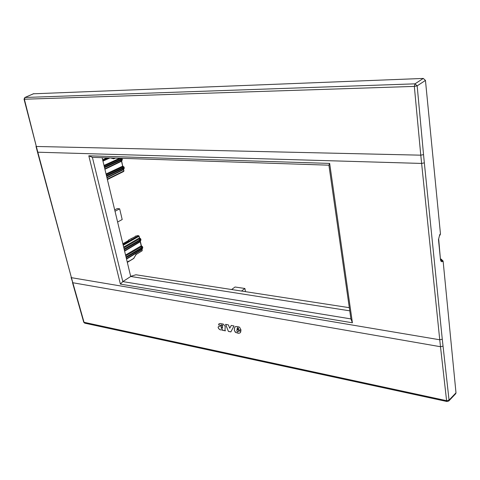 <?xml version="1.0" encoding="UTF-8"?>
<svg xmlns="http://www.w3.org/2000/svg" width="480" height="480" viewBox="0 0 480 480"><rect width="100%" height="100%" fill="white"/><g stroke="black" fill="none" stroke-linecap="round" stroke-linejoin="round"><path stroke-width="0.72" d="M440.058 235.068L440.454 233.85L439.794 234.534L438.48 239.544L439.794 234.534M440.454 233.85L425.454 80.418L423.288 78.432L33.444 93.804M424.338 162.858L442.278 339.228L439.746 339.78L420.774 155.172L423.54 154.632L424.338 162.858L421.59 163.434L37.824 152.208L71.424 277.674L37.488 152.094L37.824 152.208L36.336 146.472L420.774 155.172L414.33 86.4L24.372 99.228L25.062 97.464L414.978 83.838L414.33 86.4L417.168 85.854L414.978 83.838L423.288 78.432M442.278 339.228L449.052 400.104L448.758 401.016L455.718 393.702L455.994 392.82L443.112 261.042L442.44 261.51C441.414 262.068 440.748 261.372 440.448 259.428L438.69 239.166M439.446 235.698L440.064 235.062M349.314 307.68L135.924 274.77L131.292 276.138L122.808 281.592L92.388 157.344L328.914 165.18L329.658 163.41L352.41 322.794L120.402 284.118L88.812 155.808L329.658 163.41M120.402 284.118L122.808 281.592L350.922 318.912L328.914 165.18M92.388 157.344L88.812 155.808M350.922 318.912L352.41 322.794M122.13 158.706L120.948 160.146L120.414 159.588L121.518 158.31M121.278 158.304L122.154 158.79L122.346 159.612L121.152 161.016L104.82 168.882M120.87 161.55L120.948 160.146L104.544 167.736M106.968 157.83L102.636 159.798M113.682 158.052L113.316 158.214L113.736 158.832L115.326 158.106M349.764 310.83L130.71 276.468L102.126 157.668M115.02 211.254L119.646 208.812L117.198 208.602L114.696 209.916M117.612 222.024L122.196 219.528L119.646 208.812M440.694 259.338L441.084 259.062L440.652 259.02M441.084 259.062L443.112 261.042M231.612 289.524L235.038 287.004L244.89 288.492L241.488 291.048M244.89 288.492L245.49 291.666M71.082 277.476L72.822 282.744L71.424 277.674L439.746 339.78L440.496 346.728L72.822 282.744L84.09 322.482L84.726 323.154L447.024 401.526L448.758 401.016M238.512 328.554L237.438 327.63L237.072 328.944L238.386 329.196L238.566 328.512L238.368 327.996L237.336 327.678M221.658 327.162L221.034 328.092L221.97 328.638L222.576 326.856L221.238 327.372M222.462 329.586L221.694 329.868C220.122 330.162 218.928 329.37 218.1 327.498L218.448 326.544L222.21 325.992L222.768 325.53L222.468 325.02L221.376 324.828L221.148 325.41L218.574 324.918L218.946 323.802L220.374 323.496L223.296 324.096L225.21 326.436L225 329.826L225.396 330.834L222.402 330.252L222.516 329.538L221.748 329.82C220.182 330.114 218.982 329.328 218.16 327.456L218.472 326.526M241.056 330.162L236.994 329.664L236.826 330.966L237.378 331.956L238.032 331.914L238.302 330.846L240.882 331.344L240.468 332.49L239.394 333.162L238.368 333.294L235.68 332.448L234.348 330.336L234.51 327.948L235.14 326.724L236.79 326.484L238.974 326.958L239.634 327.276L241.056 330.162M228.414 331.422L230.868 331.902L233.976 325.938L231.264 325.428L229.746 328.218L228.378 324.882L225.564 324.354L228.414 331.422L225.642 324.366M440.724 259.482L442.44 261.51M138.162 235.668L135.426 236.118L135.294 236.574L128.52 240.042L128.82 240.354L122.838 243.738M142.356 246.528L141.954 246.432L141.024 248.082L141.546 248.634L141.45 249.894M126.204 257.742L141.672 248.52L141.024 248.082L126.018 256.968M128.7 261.45L133.902 258.282M136.17 254.454L141.984 250.824M218.574 324.918L218.976 323.784M221.148 325.356L218.634 324.876M222.468 325.02L221.406 324.804M222.66 325.806L222.69 325.272M222.402 330.252L222.516 329.538M225.348 330.774L222.456 330.21M222.144 328.536L222.636 326.814L221.712 327.12M234.348 330.336L234.57 327.9L235.164 326.7M235.212 332.124L234.402 330.288M235.266 332.082L235.68 332.448M238.368 333.294L235.734 332.4M238.428 333.246L239.394 333.162M240.27 332.724L239.448 333.12M238.218 331.584L238.35 330.858M236.994 329.664L241.026 330.378M238.386 329.196L238.566 328.512M229.746 328.218L231.288 325.428M230.892 331.848L228.474 331.38M36.336 146.472L24.372 99.228L24.042 99.168L36.336 146.472M423.54 154.632L417.168 85.854L425.454 80.418M455.994 392.82L449.052 400.104L446.592 400.68L83.736 322.23L84.726 323.154M440.448 259.428L438.48 239.544M33.816 93.642L24.846 97.512L24.042 99.168M124.272 167.916L123.246 169.35L122.91 168.582L123.108 169.446L106.884 177.462M124.074 167.094L124.206 168.42L123.786 166.782M123.438 166.716L124.104 167.178L123.048 168.486L122.376 168.024L123.438 166.716L122.82 166.014L123.198 166.71L106.224 174.702M122.328 159.528L122.172 158.742M121.152 158.298L104.166 166.152M121.476 161.016L122.67 166.152L106.044 173.964M122.652 165.954L121.62 160.836M123.432 169.428L123.78 170.802M123.522 171.522L123.798 171.006L107.298 179.172M106.434 175.572L122.376 168.024L122.91 168.582L106.614 176.316M122.832 169.968L123.246 169.35L123.018 169.902M104.916 169.278L120.996 161.52L121.086 160.056L120.414 159.588L104.37 166.992M122.256 160.044L121.05 161.484M103.986 165.414L119.646 158.25M102.978 159.648L104.28 159.69L102.774 160.374M102.948 161.106L104.82 160.26L104.28 159.69L108.246 157.872M109.89 157.926L104.82 160.26M110.622 157.95L113.736 158.832M113.31 158.22L112.578 158.016M443.016 346.146L440.496 346.728L446.592 400.68L447.024 401.526M140.742 238.932L140.922 240.144L140.034 241.476L139.194 240.222L140.202 238.578M140.934 239.706L140.796 238.992L140.136 238.608L140.784 239.046L139.716 240.78L139.194 240.222L124.098 248.988M140.532 238.704L139.53 237.858L123.642 247.092M142.554 246.75L142.734 247.95L141.858 249.324L141.672 248.52L142.596 246.87L141.348 245.682L141.906 246.36L125.742 255.81M142.752 247.524L142.02 246.402M140.184 241.452L141.21 245.85L125.556 255.042M123.828 247.854L139.908 238.578L139.392 238.026L139.116 236.088L139.53 237.858M138.948 235.998L137.874 235.578M123.024 244.524L138.636 235.662M137.55 235.596L138.978 236.256L123.21 245.286M142.008 249.294L142.23 250.104M139.854 241.962L140.034 241.476L139.62 242.052M124.284 249.756L139.716 240.78L139.902 241.59L124.542 250.824M141.684 249.804L141.858 249.324L126.462 258.804M136.194 254.088L133.794 258.432L127.32 262.374M128.976 261L127.248 262.068M136.224 254.4L133.626 258.462M131.244 238.902L131.166 238.578M128.628 240.462L128.538 240.066M122.172 158.748L121.764 158.316M123.576 169.242L123.948 170.862L123.648 171.498L107.388 179.55M106.98 177.846L122.964 169.938L124.206 168.42M113.382 158.232L112.614 158.016M37.488 152.094L36 146.382M24.846 97.512L33.612 93.69M440.472 259.632L440.88 259.92L440.652 259.05M140.316 241.23L141.348 245.682M142.134 249.06L142.152 250.794L136.206 254.436M140.922 240.144L139.788 242.016L124.62 251.142M142.734 247.95L141.618 249.858L126.534 259.116M128.52 240.042L128.622 240.462M131.154 238.554L131.238 238.908M72.474 282.522L83.736 322.23"/></g></svg>
